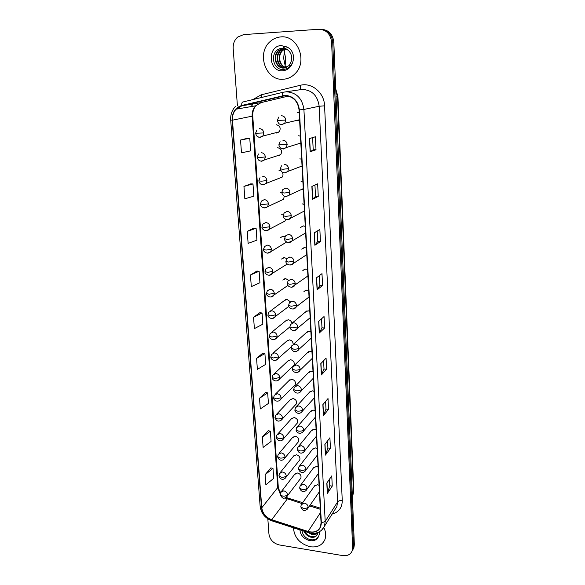 <?xml version="1.0" encoding="UTF-8"?>
<svg xmlns="http://www.w3.org/2000/svg" width="585" height="585" viewBox="0 0 585 585"><rect width="100%" height="100%" fill="white"/><g stroke="black" fill="none" stroke-linecap="round" stroke-linejoin="round"><path stroke-width="0.88" d="M277.158 155.8L278.131 155.924L280.771 154.623C282.394 150.996 281.348 148.692 277.626 147.705M278.899 178.396L282.204 177.101C283.25 175.544 283.272 173.899 282.255 172.165M280.603 200.626L283.608 199.251L284.266 196.092M284.902 236.845L283.052 236.289L280.266 237.7L282.767 236.296M290.065 265.063L293.37 263.455L293.919 261.188C293.546 258.724 292.178 257.327 289.816 257.005L286.774 258.592L284.354 257.619L281.539 259.053L283.783 257.641M288.588 280.222L285.641 278.628L282.796 280.083L284.815 278.694M290.336 301.75L286.906 299.337L284.039 300.807L285.846 299.454L270.628 310.869M291.886 323.154C291.359 321.165 290.116 320.032 288.156 319.754L285.275 321.223L286.884 319.915L271.835 332.148M293.129 344.404C293.114 341.889 291.871 340.375 289.385 339.87L286.489 341.347L287.93 340.09L273.034 353.106M277.678 380.718L293.962 365.281C294.774 362.422 293.655 360.565 290.599 359.702L287.688 361.179L288.975 359.98L274.241 373.756M294.058 385.873L295.162 384.74C295.922 381.939 294.803 380.111 291.798 379.248L288.88 380.725L290.028 379.585L275.447 394.1M295.352 404.995L296.339 403.921C297.056 401.186 295.937 399.387 292.975 398.524L290.05 400.001L291.074 398.919L276.654 414.143M296.617 423.854L297.502 422.838C298.174 420.162 297.056 418.392 294.138 417.529L291.213 418.999L292.127 417.975L277.853 433.894M297.853 442.457L298.642 441.499C299.279 438.874 298.16 437.134 295.286 436.278L292.354 437.734L293.18 436.768L279.052 453.36M299.059 460.804L299.769 459.905C300.361 457.331 299.249 455.62 296.412 454.757L293.487 456.212L294.226 455.298L280.244 472.541M300.237 478.91L300.873 478.062C301.436 475.539 300.324 473.85 297.531 472.994L294.599 474.428L295.264 473.572L281.429 491.451M275.389 132.817L276.734 133.051L279.308 131.8C281.056 128.086 280.032 125.716 276.222 124.707M297.875 143.947L300.851 143.588M299.513 166.974L302.079 166.549M301.129 189.613L303.279 189.152M302.701 211.872L304.471 211.419M305.268 226.41L303.469 225.905L300.558 227.419L303.235 225.905M306.423 248.113L304.639 247.601L301.699 249.137L304.083 247.623M307.564 269.495L305.787 268.968L302.825 270.526L304.946 269.041M308.69 290.562L306.92 290.028L303.944 291.593L305.823 290.145M309.794 311.315L308.039 310.774L305.041 312.353L306.715 310.957L292.339 322.957M310.884 331.775L309.143 331.22L306.13 332.799L307.615 331.468L293.385 344.28M311.959 351.929L310.233 351.373L307.205 352.952L308.522 351.687L294.445 365.281M313.019 371.804L311.3 371.234L308.273 372.813L309.436 371.614L295.505 385.968M314.057 391.387L312.353 390.809L309.326 392.389L310.357 391.255L296.573 406.348M315.088 410.699L313.399 410.114L310.364 411.679L311.286 410.611L297.641 426.428M316.105 429.741L314.423 429.149L311.388 430.706L312.207 429.704L298.701 446.209M317.107 448.519L315.432 447.913L312.397 449.455L313.129 448.519L299.769 465.697M318.094 467.027L316.434 466.421L313.399 467.949L314.057 467.071L300.822 484.899M319.066 485.294L317.414 484.68L314.386 486.186L314.971 485.36L301.875 503.824M296.2 120.517L297.802 120.832L299.608 120.276M280.976 170.922L279.016 170.359M281.78 192.962L280.383 192.662M265.707 230.665L266.387 230.746L284.99 221.079L285.641 219.324M283.191 214.98L281.721 214.644M267.513 253.151L270.796 251.696L286.65 242.022M300.463 136.217L298.606 135.757M301.692 159.288L299.849 158.813M302.898 182.001L301.07 181.518M304.09 204.377L302.277 203.88M299.213 112.788L297.341 112.335M280.771 36.913C276.749 37.235 273.188 38.807 270.08 41.623C256.12 53.432 265.912 81.015 283.228 79.238C287.849 78.953 291.864 77.044 295.264 73.498C307.988 61.242 297.655 34.822 280.771 36.913C276.749 37.235 273.188 38.807 270.08 41.623C256.12 53.432 265.912 81.015 283.228 79.238C287.849 78.953 291.864 77.044 295.264 73.498C307.988 61.242 297.655 34.822 280.771 36.913M293.443 527.794C294.277 537.615 299.908 543.94 310.328 546.763C317.362 547.626 322.196 545.271 324.843 539.692C326.262 535.911 325.911 531.875 323.812 527.597C325.911 531.875 326.262 535.911 324.843 539.692C322.196 545.271 317.362 547.626 310.328 546.763C299.908 543.94 294.277 537.615 293.443 527.794M284.924 95.699C293.048 96.269 297.758 101 299.059 109.885L321.07 522.902L320.456 526.814C318.123 531.436 314.006 532.979 308.098 531.451L271.725 519.729C265.948 517.462 262.636 513.476 261.787 507.78L232.464 120.181C232.208 115.845 233.43 112.181 236.106 109.183L241.846 105.812L284.924 95.699M284.902 95.333L241.766 105.461C235.258 107.625 232.055 112.532 232.15 120.188L261.51 507.743C262.38 513.579 265.773 517.659 271.696 519.985L308.068 531.714C316.258 533.381 320.69 530.463 321.362 522.946L299.388 109.878C298.058 100.759 293.231 95.911 284.902 95.333M352.111 551.026L353.04 549.278L353.486 546.244L332.711 42.105C331.717 34.193 327.629 29.915 320.463 29.279C327.629 29.915 331.717 34.193 332.711 42.105L353.486 546.244L353.04 549.278L352.111 551.026M329.443 479.269L329.764 485.791L327.337 493.447L332.258 486.098L331.761 475.89L326.818 483.093L327.337 493.447M329.757 485.755L332.258 486.098M327.549 440.9L327.9 448.008L325.406 455.093L330.43 448.271L329.918 437.77L324.872 444.439L325.406 455.093M327.9 447.971L330.43 448.271M325.604 401.398L325.984 409.12L323.417 415.606L328.543 409.346L328.024 398.539L322.869 404.637L323.417 415.606M325.984 409.083L328.543 409.346M323.6 360.718L324.01 369.084L321.37 374.941L326.613 369.274L326.072 358.137L320.807 363.636L321.37 374.941M324.01 369.055L326.613 369.274M316.002 149.745L313.209 149.789L310.145 151.778L316.002 149.745L315.373 136.766L309.48 138.557L310.145 151.778M314.949 185.065L315.505 196.406L312.529 199.258L318.255 196.406L317.648 183.829L311.885 186.461L312.529 199.258M315.505 196.392L318.255 196.406M320.441 241.627L317.728 241.554L314.847 245.254L320.441 241.627L319.856 229.437L314.225 232.852L314.847 245.254M319.41 275.594L319.893 285.37L317.092 289.816L322.562 285.473L321.991 273.648L316.485 277.802L317.092 289.816M319.885 285.348L322.562 285.473M321.538 318.803L321.984 327.856L319.264 333.026L324.616 328.002L324.061 316.529L318.679 321.377L319.264 333.026M321.984 327.827L324.616 328.002M267.828 518.858L268.954 534.105C269.941 539.787 273.392 543.399 279.301 544.935L342.671 555.589C347.366 556.159 350.532 554.58 352.177 550.865L352.623 547.816L331.6 42.105C330.496 33.85 326.189 29.572 318.686 29.265L243.609 34.617L237.664 37.082C234.453 39.985 232.962 43.795 233.188 48.511L237.408 105.878M265.553 392.506L259.506 398.261L260.288 408.944L268.42 403.445L267.674 392.901L265.488 392.498M268.266 430.728L262.351 437.017L263.111 447.401L271.089 441.426L270.365 431.174L268.208 430.714M270.913 467.898L265.115 474.691L265.861 484.782L273.685 478.362L272.983 468.388L270.848 467.883M256.917 271.045L250.446 274.979L251.309 286.65L259.93 282.76L259.126 271.257L256.852 271.038M253.868 228.121L247.243 231.375L248.128 243.397L256.932 240.113L256.098 228.267L253.802 228.113M250.724 183.887L243.945 186.41L244.852 198.812L253.846 196.172L252.983 183.953L250.651 183.88M247.477 138.279L240.537 140.027L241.473 152.817L250.658 150.871L249.773 138.272L247.411 138.279M262.753 353.186L256.574 358.371L257.378 369.369L265.67 364.375L264.91 353.523L262.694 353.179M253.554 317.297L254.387 328.616L262.84 324.163L262.058 312.99L259.813 312.704L253.554 317.297L262.058 312.99M317.735 241.576L317.216 231.038M313.209 149.804L312.609 137.607M250.446 274.979L259.126 271.257M247.243 231.375L256.098 228.267M243.945 186.41L252.983 183.953M240.537 140.027L249.773 138.272M256.574 358.371L264.91 353.523M259.506 398.261L267.674 392.901M262.351 437.017L270.365 431.174M265.115 474.691L272.983 468.388M352.974 549.447L353.896 547.699L354.349 544.672L333.816 42.098C332.828 34.215 328.755 29.959 321.618 29.323M287.791 49.842L285.078 48.496L282.292 48.189L279.798 48.701C269.48 52.065 272.712 69.995 282.789 69.469C287.586 69.257 290.964 66.61 292.931 61.542L293.648 58.5C293.641 54.88 292.515 51.743 290.277 49.103L287.864 47.429C285.985 46.398 284.434 46.288 283.228 47.107L288.149 50.134C291.008 52.979 292.171 56.431 291.623 60.504L289.202 65.505L283.93 68.05C276.098 68.913 271.762 56.043 278.401 50.507L283.418 48.204M286.05 67.619C279.074 66.58 276.588 55.29 282.387 50.398L285.495 48.54M286.292 67.531C279.462 66.273 277.188 55.195 282.884 50.39L285.714 48.628M285.092 67.897C277.59 67.845 274.168 55.685 280.405 50.456L284.39 48.336M285.334 67.838C277.948 67.531 274.774 55.582 280.902 50.442L285.378 48.226M284.354 68.021C276.551 68.796 272.303 55.999 278.906 50.493L283.652 48.226M285.078 48.496L286.899 49.22M301.948 530.536C302.708 535.121 305.399 538.149 310.021 539.619C314.138 540.423 317.048 539.216 318.767 536.006L319.403 533.995L319.213 531.904M317.582 533.812L312.456 534.8L308.163 532.547M317.662 533.44L312.843 534.207L309.991 533.037M317.589 533.769L317.399 534.361C316.266 536.774 314.101 537.717 310.913 537.198C307.703 536.328 305.385 534.332 303.966 531.187M317.187 534.829C315.812 536.489 313.852 537.074 311.3 536.599C308.463 535.875 306.277 534.156 304.748 531.443M285.634 58.361L284.178 50.5L285.634 58.361L285.1 66.222L285.634 58.361M284.515 49.198L283.666 58.398L285.509 67.304M279.586 57.849L279.696 59.736M252.859 99.582L261.181 94.814L300.2 85.315C311.666 82.127 324.339 92.73 324.58 105.819L342.254 500.599C340.06 500.402 338.51 500.84 337.596 501.915L319.169 106.258C317.684 95.677 312.076 90.061 302.35 89.41L286.116 91.794M342.254 500.599C342.188 507.67 338.81 512.175 332.112 514.105M334.905 509.674L336.843 506.603L337.596 501.915L325.202 521.44L324.448 526.273L321.479 530.346M282.555 95.662C282.387 93.585 282.679 92.43 283.447 92.189L286.299 91.779C296.434 92.474 302.306 98.368 303.907 109.454L299.388 109.878M235.718 106.156C232.055 109.907 230.38 114.543 230.695 120.071L232.15 120.188M261.51 507.743L260.149 506.42C261.166 513.359 265.078 518.164 271.893 520.84L272.222 520.942M271.696 519.985L271.893 520.84L308.485 532.65M283.337 92.211L242.782 102.024C241.949 102.287 241.605 103.428 241.766 105.461M308.068 531.714L308.207 532.555C315.681 534.536 321.092 532.445 324.448 526.273L334.781 509.871M321.362 522.946L325.202 521.44L303.907 109.454L319.169 106.258L324.58 105.819M352.623 547.816L354.349 544.672M331.6 42.105L333.816 42.098M252.969 103.954L251.184 106.58M261.181 94.814L261.4 97.52M300.2 85.315C300.646 87.794 300.485 89.278 299.703 89.783M261.787 507.78L277.751 487.554L280.23 493.945M284.844 497.952L302.043 503.59M271.725 519.729L287.264 498.976L288.727 498.325L302.694 502.683M308.098 531.451L320.522 512.54M309.597 505.952L320.346 509.301M282.635 96.02L284.486 95.728M241.846 105.812L261.217 102.58L255.696 105.797C253.108 108.649 251.916 112.137 252.12 116.261L277.751 487.554L278.226 486.215C278.021 485.989 278.701 489.981 280.646 492.504M288.427 96.072L261.378 102.536M232.464 120.181L252.757 116.042L278.226 486.215M319.41 332.843L318.825 321.245M317.238 289.663L316.631 277.692M314.993 245.122L314.372 232.757M312.683 199.156L312.046 186.388M310.299 151.705L309.64 138.506M321.509 374.736L320.946 363.482M323.556 415.387L323.008 404.469M325.538 454.845L325.004 444.256M327.468 493.177L326.949 482.903M352.419 497.491L353.479 492.285L337.516 96.744L335.761 89.644M336.061 97.022L337.925 96.605L353.801 491.137L352.411 497.287M353.801 491.137L352.287 494.23M279.886 124.078L281.97 124.634L284.763 123.238L285.751 120.071C285.348 117.38 283.915 115.932 281.443 115.742M285.751 120.071L277.356 120.451L278.709 117.095M258.336 136.934L260.142 137.365L262.811 136.071L263.798 132.919C263.382 130.272 261.97 128.846 259.564 128.641M263.798 132.919L255.565 133.27L256.947 129.899M281.597 148.561L283.418 148.992L286.277 147.537L287.169 144.553C286.767 141.899 285.348 140.458 282.899 140.246M287.169 144.553L278.84 144.883L280.083 141.658M283.308 172.641L284.836 172.963L287.754 171.456L288.559 168.634C288.171 166.016 286.752 164.59 284.325 164.348M288.559 168.634L282.986 169.255L280.303 168.911L281.451 165.818M289.933 192.326C289.546 189.752 288.142 188.333 285.729 188.07L282.804 189.577L281.736 192.567L284.405 193.006L289.933 192.326L289.202 194.995C285.495 197.481 283.008 196.67 281.736 192.567M285.012 196.333L286.233 196.538L303.257 188.648M291.286 215.646C290.899 213.108 289.509 211.697 287.111 211.412L284.142 212.955L283.147 215.836L285.802 216.384L291.286 215.646L290.621 218.176C288.003 221.401 282.679 218.6 283.147 215.836M286.708 219.624L287.608 219.748L304.441 210.958M260.193 160.948L261.744 161.27L264.471 159.924L265.371 156.934C264.961 154.33 263.557 152.912 261.166 152.685M265.371 156.934L259.762 157.519L257.203 157.248L258.482 154.001M262.051 184.567L263.316 184.794L266.102 183.405L266.914 180.568C266.511 178.001 265.122 176.597 262.753 176.348M266.914 180.568L261.363 181.211L258.811 180.845L260.003 177.708M268.442 203.836C268.04 201.306 266.665 199.902 264.303 199.631L261.51 201.035L260.398 204.063L262.928 204.538L268.442 203.836L267.696 206.52C264.946 209.554 259.959 206.659 260.398 204.063M263.886 207.807L264.859 207.953L283.608 199.251M287.864 47.429L281.275 45.557C266.833 45.966 268.508 72.182 282.738 70.785C287.908 70.193 291.308 67.114 292.931 61.542M299.878 529.871C300.631 535.538 303.995 539.151 309.977 540.708C314.408 541.205 317.341 539.641 318.767 536.006M292.61 238.592C292.229 236.091 290.855 234.695 288.478 234.388L285.465 235.96L284.544 238.746L287.176 239.389L292.61 238.592L292.01 240.991C289.224 244.347 284.032 241.371 284.544 238.746M288.398 242.534L292.01 240.991L305.619 232.94M293.919 261.188L288.529 262.029L285.911 261.298L286.774 258.592M295.206 283.425C294.833 280.997 293.48 279.608 291.133 279.264L288.069 280.873L287.257 283.498L289.867 284.325L295.206 283.425L294.701 285.582C291.732 289.136 286.716 285.948 287.257 283.498M291.71 287.22L307.907 275.952M269.941 226.731C269.546 224.238 268.179 222.848 265.839 222.556L262.994 223.989L261.956 226.921L264.478 227.492L269.941 226.731L269.261 229.276C266.321 232.442 261.48 229.371 261.956 226.921M271.418 249.276C271.023 246.819 269.67 245.429 267.345 245.122L264.464 246.577L263.491 249.429L265.999 250.087L271.418 249.276L270.796 251.696C267.798 254.943 263.001 251.821 263.491 249.429M272.873 271.469C272.486 269.049 271.133 267.667 268.829 267.338L265.919 268.822L265.005 271.586L267.499 272.332L272.873 271.469L272.303 273.765C269.283 277.1 264.5 273.941 265.005 271.586M269.297 275.272L287.264 264.032M296.478 305.319C296.105 302.928 294.76 301.553 292.434 301.187L289.348 302.803L288.588 305.355L291.176 306.269L296.478 305.319L296.017 307.374C292.909 311.023 288.032 307.71 288.588 305.355M293.319 309.019L309.026 296.997M297.728 326.883C297.363 324.521 296.025 323.154 293.714 322.774L290.613 324.397L289.889 326.883L292.471 327.885L297.728 326.883L297.297 328.836C294.014 332.594 289.341 329.114 289.889 326.883M294.898 330.459L310.138 317.735M298.957 348.119C298.591 345.793 297.268 344.426 294.972 344.031L291.856 345.655L291.176 348.075L293.743 349.165C296.12 349.26 297.853 348.909 298.957 348.119L298.562 349.976C295.301 352.792 292.836 352.163 291.176 348.075M296.434 351.563L311.227 338.181M300.163 369.033C299.805 366.736 298.489 365.384 296.215 364.967L293.092 366.59L292.449 368.959L295.001 370.122C297.355 370.232 299.081 369.866 300.163 369.033L299.805 370.802C296.354 374.714 291.908 371.073 292.449 368.959M297.926 372.331L312.302 358.327M301.363 389.632C301.004 387.372 299.695 386.027 297.436 385.588L294.306 387.211L293.692 389.53L296.229 390.773C298.577 390.897 300.28 390.517 301.363 389.632L301.026 391.321C297.546 395.299 293.158 391.606 293.692 389.53M299.374 392.784L313.355 378.195M274.299 293.319C273.919 290.935 272.581 289.568 270.292 289.217L267.352 290.708L266.497 293.407L268.976 294.233L274.299 293.319L273.78 295.505C270.577 298.957 265.978 295.63 266.497 293.407M271.045 297.034L287.908 285.421M275.711 314.84C275.33 312.492 274.007 311.125 271.733 310.759L268.771 312.266L267.959 314.891L270.431 315.805L275.711 314.84L275.235 316.924C271.966 320.456 267.44 317.07 267.959 314.891M272.764 318.452L288.793 306.386M277.1 336.039C276.727 333.721 275.403 332.368 273.151 331.98L270.175 333.494L269.407 336.053L271.864 337.048L277.1 336.039L276.661 338.02C273.217 341.655 268.895 338.123 269.407 336.053M274.445 339.534L289.897 326.905M278.467 356.916C278.094 354.627 276.785 353.281 274.548 352.879L271.557 354.4L270.833 356.901L273.275 357.976L278.467 356.916L278.065 358.81C274.599 362.51 270.314 358.934 270.833 356.901M276.083 360.28L291.301 346.861M279.813 377.486C279.447 375.234 278.146 373.895 275.923 373.471L272.917 374.992L272.23 377.435L274.665 378.59L279.813 377.486L279.44 379.292C275.864 383.065 271.725 379.409 272.23 377.435M302.533 409.931C302.182 407.701 300.887 406.363 298.642 405.91L295.505 407.518L294.928 409.792L297.451 411.109C299.776 411.248 301.472 410.853 302.533 409.931L302.226 411.54C298.591 415.599 294.409 411.789 294.928 409.792M300.778 412.93L314.401 397.785M303.695 429.924C303.344 427.723 302.057 426.392 299.827 425.931L296.69 427.525L296.134 429.756L298.65 431.145C300.953 431.299 302.635 430.896 303.695 429.924L303.41 431.467C299.6 435.598 295.652 431.664 296.134 429.756M302.131 432.776L315.432 417.098M304.836 449.631C304.492 447.459 303.213 446.136 300.997 445.653L297.86 447.24L297.334 449.426L299.827 450.896C302.123 451.057 303.79 450.64 304.836 449.631L304.573 451.101C301.297 455.262 297.758 452.19 297.334 449.426M303.454 452.329L316.448 436.139M305.962 469.046C305.619 466.91 304.346 465.587 302.145 465.097L299.015 466.662L298.511 468.819L300.99 470.347C303.271 470.53 304.924 470.099 305.962 469.046L305.714 470.457C302.884 474.376 299.271 472.11 298.511 468.819M304.734 471.605L317.45 454.925M307.067 488.183C306.73 486.077 305.465 484.768 303.286 484.256L300.156 485.806L299.666 487.927L302.138 489.528C304.397 489.718 306.043 489.272 307.067 488.183L306.84 489.535C303.9 493.572 300.39 491.107 299.666 487.927M305.977 490.603L318.437 473.448M308.163 507.049C307.827 504.965 306.569 503.663 304.405 503.144L301.275 504.672L300.814 506.764L303.271 508.423C305.516 508.636 307.147 508.175 308.163 507.049L307.944 508.343C304.785 511.678 302.408 511.151 300.814 506.764M307.183 509.338L319.41 491.722M281.144 397.749C280.778 395.526 279.491 394.195 277.275 393.763L274.27 395.27L273.612 397.668L276.032 398.897L281.144 397.749L280.793 399.475C277.21 403.306 273.129 399.635 273.612 397.668M279.235 400.842L295.162 384.74M282.453 417.719C282.087 415.525 280.807 414.202 278.614 413.749L275.601 415.255L274.972 417.61L277.378 418.904C279.659 419.05 281.348 418.655 282.453 417.719L282.131 419.372C278.891 422.173 276.508 421.588 274.972 417.61M280.741 420.666L296.339 403.921M283.74 437.397C283.381 435.233 282.109 433.916 279.93 433.448L276.91 434.947L276.317 437.258L278.709 438.626C280.976 438.779 282.65 438.37 283.74 437.397L283.44 438.977C280.559 442.64 277.114 440.512 276.317 437.258M282.219 440.205L297.502 422.838M285.012 456.79C284.654 454.655 283.396 453.346 281.224 452.87L278.204 454.355L277.634 456.629L280.018 458.055C282.27 458.223 283.93 457.806 285.012 456.79L284.734 458.304C281.29 462.362 278.094 459.232 277.634 456.629M283.645 459.459L298.642 441.499M286.262 475.905C285.911 473.799 284.661 472.497 282.504 472.007L279.484 473.477L278.943 475.715L281.312 477.206C283.542 477.389 285.195 476.958 286.262 475.905L286.006 477.353C282.555 481.47 279.411 478.311 278.943 475.715M285.041 478.442L299.769 459.905M287.498 494.749C287.147 492.672 285.904 491.378 283.769 490.866L280.749 492.329L280.222 494.53L282.584 496.087C284.8 496.285 286.438 495.839 287.498 494.749L287.257 496.138C284.266 499.027 282.555 499.341 280.222 494.53M286.401 497.162L300.873 478.062M230.695 120.071L260.149 506.42M352.177 550.865L353.896 547.699M253.027 103.947L251.374 106.543M236.106 109.183L255.696 105.797C253.502 108.759 252.523 112.174 252.757 116.042M286.219 497.308L288.193 498.157M310.233 505.03L320.287 508.16M335.731 88.891L337.925 96.605M299.578 119.713L284.763 123.238C279.842 125.87 278.453 123.859 277.356 120.451M279.308 131.8L262.811 136.071C257.919 138.557 256.639 136.539 255.565 133.27M300.822 143.032L286.277 147.537C282.504 149.826 280.025 148.941 278.84 144.883M302.05 166.008L287.754 171.456C284.025 173.847 281.546 172.999 280.303 168.911M280.771 154.623L264.471 159.924C260.713 162.045 258.292 161.153 257.203 157.248M282.204 177.101L266.102 183.405C262.307 185.628 259.879 184.78 258.811 180.845M279.798 48.701L282.094 48.094L288.149 50.134M282.884 50.39L282.387 50.398M280.902 50.442L280.405 50.456M278.906 50.493L278.401 50.507M306.767 254.607L293.37 263.455C290.409 266.935 285.378 263.784 285.911 261.298"/></g></svg>
